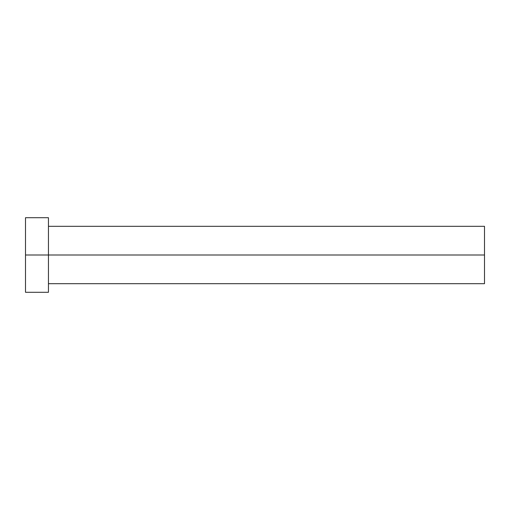 <?xml version="1.0" encoding="UTF-8"?>
<svg xmlns="http://www.w3.org/2000/svg" width="510" height="510" viewBox="0 0 510 510"><rect width="100%" height="100%" fill="white"/><g stroke="black" fill="none" stroke-linecap="round" stroke-linejoin="round"><path stroke-width="0.38" stroke-dasharray="2.55 1.91" d="M48.45 255L484.5 255L484.5 283.688L484.5 255L48.45 255L48.45 292.294L48.45 255L25.5 255L48.45 255L48.45 217.706L48.45 255M25.5 292.294L25.5 217.706L25.5 292.294M484.5 226.312L484.5 255L484.5 226.312"/><path stroke-width="0.76" d="M25.5 292.294L25.5 217.706L25.5 255L484.5 255L484.5 283.688L484.5 255L25.5 255L25.5 292.294L48.45 292.294L48.45 217.706L48.45 292.294M484.5 255L484.5 226.312L484.5 255M48.45 283.688L484.5 283.688M25.5 217.706L48.45 217.706M48.45 226.312L484.5 226.312"/></g></svg>
